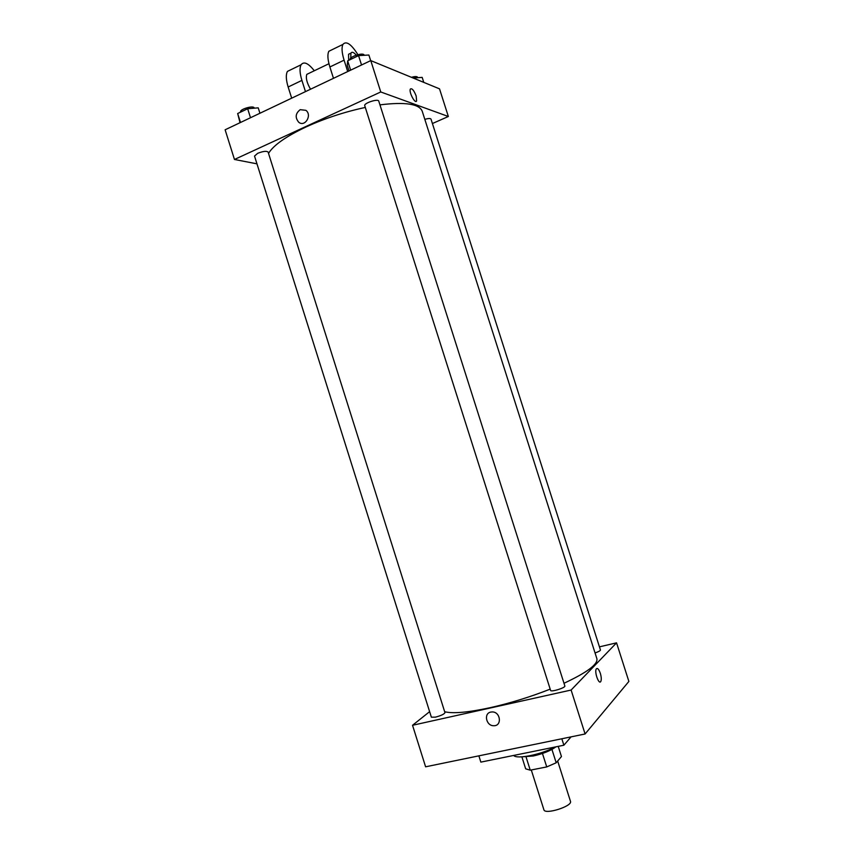 <?xml version="1.0" encoding="UTF-8"?>
<svg xmlns="http://www.w3.org/2000/svg" width="854" height="854" viewBox="0 0 854 854"><rect width="100%" height="100%" fill="white"/><g stroke="black" fill="none" stroke-linecap="round" stroke-linejoin="round"><path stroke-width="1.28" d="M531.284 769.966L543.891 809.763C544.788 815.047 572.799 806.165 570.472 801.33L557.673 761.021M558.217 746.375L561.452 756.548L556.189 762.782L546.731 766.924L530.249 770.169L525.669 768.824L521.879 756.847M526.032 756.879L530.249 770.169M542.461 753.474L546.731 766.924M555.89 746.855C550.584 750.741 543.048 753.783 533.302 755.982L523.406 756.729M551.94 749.417L556.189 762.782M513.702 755.438C516.414 759.569 541.468 754.552 555.175 746.994M478.87 755.843L480.845 762.12L563.875 745.222L571.059 736.863M599.433 646.852L616.545 642.838L628.875 681.439L585.097 733.981L425.602 766.807L412.535 725.281L429.615 711.66M490.804 712.076L492.246 711.937C500.593 711.777 502.216 726.06 493.815 725.719C486.214 726.092 483.407 713.336 490.804 712.076C483.407 713.336 486.214 726.081 493.815 725.719C502.216 726.06 500.593 711.777 492.246 711.937M616.545 642.838L571.112 690.043L585.097 733.981M571.112 690.043L412.535 725.281M435.423 717.157L431.366 717.189L254.524 156.079L257.673 153.314C263.064 151.233 266.544 150.806 268.103 152.055L444.966 712.674C444.251 714.147 441.07 715.641 435.423 717.157M550.584 690.384C550.819 692.38 565.807 687.726 564.846 685.954L378.76 101.114C378.279 98.37 363.548 103.174 364.743 105.693L550.584 690.384M424.812 119.336C428.356 118.343 430.416 118.268 431.003 119.112L600.447 650.001C600.362 650.759 598.569 651.741 595.057 652.947M550.189 689.135C530.313 696.949 510.276 703.141 490.079 707.71C467.981 712.471 452.844 713.805 444.667 711.724M379.955 104.861C405.17 101.765 419.271 103.889 422.228 111.233L596.893 658.722C598.046 664.273 587.072 672.461 563.992 683.275M600.319 673.294C601.408 677.051 601.558 679.784 600.778 681.513C598.857 685.025 594.181 671.799 596.316 668.906C597.512 667.753 598.846 669.216 600.319 673.294C598.846 669.216 597.512 667.753 596.316 668.906C594.181 671.799 598.857 685.025 600.768 681.513C601.558 679.795 601.408 677.051 600.319 673.294M561.825 738.763L563.875 745.222M268.53 153.389C273.397 145.276 285.973 136.437 306.255 126.862C324.947 118.354 344.621 111.885 365.298 107.444M370.775 60.602L439.522 88.848L448.35 116.496L432.412 123.531L448.35 116.496L380.756 91.965L234.466 159.474L256.969 163.84L234.466 159.474L225.125 129.787L370.775 60.602L380.756 91.965L234.466 159.474M423.776 82.39L422.175 77.372L413.187 78.034M411.425 77.308C414.959 76.337 417.04 76.337 417.659 77.298L417.787 77.693M259.926 113.251L258.228 107.85L247.671 108.736L237.668 113.529L240.027 122.698M247.671 108.736L250.5 117.724M237.668 113.529L240.497 122.485M240.657 112.098L240.604 111.917C239.398 109.28 253.67 105.095 254.182 107.935L254.268 108.18M370.668 60.655L368.875 55.03L358.552 55.617L347.674 60.837L347.247 65.352L349.019 70.935M358.552 55.617L361.541 64.989M347.674 60.837L350.642 70.167M350.119 59.663C348.976 56.77 363.548 52.041 364.124 55.115L364.188 55.296M416.165 96L416.613 100.921C415.215 104.38 408.639 91.944 410.358 89.051C411.991 87.994 413.923 90.31 416.165 96C413.923 90.31 411.991 87.994 410.358 89.051C408.639 91.944 415.215 104.38 416.613 100.921L416.165 96M448.35 116.496L380.756 91.965M300.181 109.686L305.871 110.315C312.415 115.044 304.974 127.449 298.751 122.261C294.94 117.617 295.42 113.433 300.181 109.686C295.42 113.433 294.94 117.617 298.751 122.261C304.974 127.449 312.415 115.044 305.871 110.315L300.181 109.686M308.657 73.476L306.821 74.362C305.604 77.895 306.842 82.849 310.536 89.211M305.465 91.624L301.91 80.393C299.722 73.156 299.444 67.936 301.088 64.755C303.939 61.168 308.337 63.175 314.304 70.765M332.323 49.575L328.833 51.272C327.306 54.421 327.648 59.663 329.879 66.975L333.476 78.322M291.182 69.569L287.435 71.394C285.738 74.597 285.973 79.796 288.15 87.001L291.684 98.167M350.268 53.45L348.56 54.272L348.645 60.367M357.901 54.645C351.197 44.013 346.201 40.608 342.924 44.419C341.461 47.557 341.846 52.799 344.087 60.154L347.706 71.565M350.77 58.157L350.919 53.129C351.976 51.56 353.748 52.222 356.235 55.136M301.91 80.393L288.15 87.001M344.087 60.154L329.879 66.975M306.821 74.362L328.95 63.708M350.919 53.129L348.56 54.272M301.088 64.755L287.435 71.394M342.924 44.419L328.833 51.272"/></g></svg>
